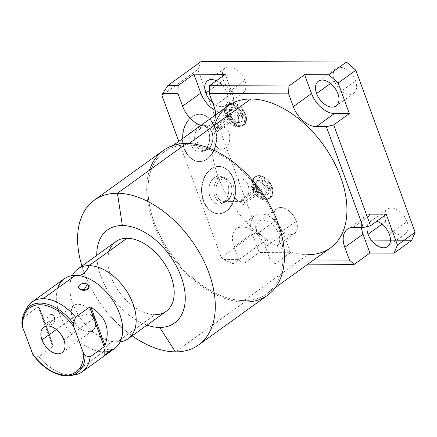 <?xml version="1.0" encoding="UTF-8"?>
<svg xmlns="http://www.w3.org/2000/svg" width="437" height="437" viewBox="0 0 437 437"><rect width="100%" height="100%" fill="white"/><g stroke="black" fill="none" stroke-linecap="round" stroke-linejoin="round"><path stroke-width="0.33" stroke-dasharray="2.19 1.64" d="M211.361 124.436A22.418 13.924 -125.8 0 1 200.971 125.392A22.418 13.924 -125.8 0 0 215.556 114.882A22.418 13.924 -125.8 0 1 211.361 124.436L229.589 111.304A22.418 13.924 54.2 0 1 215.113 110.43A22.418 13.924 -125.8 0 0 232.173 93.185L225.273 74.328L232.173 93.185A22.418 13.924 54.2 0 1 229.589 111.304M313.733 259.955L270.099 259.764L265.417 246.976A22.418 13.924 -125.8 0 0 242.437 226.978A22.418 13.924 -125.8 0 0 234.041 246.839L238.722 259.633L223.673 259.567L221.264 257.469L178.782 141.375L221.264 257.469L223.673 259.567L238.722 259.633L243.447 263.893L233.172 263.844L223.673 259.567L233.172 263.844L266.581 239.782L257.175 231.599L221.264 257.469L257.175 231.599L197.868 69.538L201.304 61.409L197.868 69.538L257.175 231.599L266.581 239.782L411.714 240.41L266.581 239.782L233.172 263.844L243.447 263.893L238.722 259.633L234.041 246.839L252.269 233.708L259.168 252.564L290.55 252.701L283.646 233.844A22.418 13.924 -125.8 0 0 260.665 213.846A22.418 13.924 -125.8 0 0 252.269 233.708L259.168 252.564L243.447 263.893L259.168 252.564L290.55 252.701L283.646 233.844L265.417 246.976A22.418 13.924 -125.8 0 0 236.63 228.715A22.418 13.924 -125.8 0 0 234.041 246.839L252.269 233.708A22.418 13.924 54.2 0 1 254.858 215.588A22.418 13.924 54.2 0 1 283.646 233.844L265.417 246.976L270.099 259.764L313.733 259.955M214.572 125.151A87.547 54.379 -125.8 0 0 235.243 208.596A87.547 54.379 -125.8 0 0 307.845 254.634L244.043 300.596A87.547 54.379 -125.8 0 0 266.734 293.806A87.547 54.379 -125.8 0 0 269.471 206.652A87.547 54.379 -125.8 0 0 187.085 144.953L189.035 143.544L187.085 144.953A87.547 54.379 -125.8 0 0 164.394 151.737A87.547 54.379 -125.8 0 0 161.663 238.892A87.547 54.379 -125.8 0 0 244.043 300.596L307.845 254.634A87.547 54.379 54.2 0 1 225.459 192.935A87.547 54.379 54.2 0 1 228.196 105.781M330.536 247.85A87.547 54.379 54.2 0 1 307.845 254.634M267.706 295.155A89.208 55.412 54.2 0 1 244.583 302.071L175.461 351.867L244.583 302.071A89.208 55.412 54.2 0 1 170.605 255.159A89.208 55.412 54.2 0 1 149.541 170.13M244.043 300.596A87.547 54.379 -125.8 0 0 276.839 223.039A87.547 54.379 -125.8 0 0 187.085 144.953A87.547 54.379 -125.8 0 0 154.294 222.509A87.547 54.379 -125.8 0 0 244.043 300.596M81.916 266.051A89.208 55.412 -125.8 0 0 132.182 335.834A89.208 55.412 54.2 0 1 81.916 266.051M244.583 302.071A89.208 55.412 54.2 0 1 160.636 239.197A89.208 55.412 54.2 0 1 163.422 150.388M96.763 255.355A57.334 35.61 -125.8 0 0 147.029 325.133A57.334 35.61 -125.8 0 1 96.763 255.355M166.142 311.368A43.001 26.712 54.2 0 1 154.998 314.7A43.001 26.712 54.2 0 1 119.339 292.091A43.001 26.712 54.2 0 1 109.184 251.1M154.998 314.7L116.985 342.084A43.001 26.712 -125.8 0 0 120.12 341.876A43.001 26.712 -125.8 0 1 116.985 342.084L154.998 314.7A43.001 26.712 54.2 0 1 114.532 284.394A43.001 26.712 54.2 0 1 115.876 241.59M81.785 276.168L77.496 275.6A17.89 12.777 90.2 0 0 78.425 275.556A17.89 12.777 -89.8 0 1 77.496 275.6A17.89 12.777 -89.8 0 1 75.497 275.37A17.89 12.777 90.2 0 0 77.496 275.6C74.006 276.118 72.564 276.479 73.159 276.67C72.793 277.26 71.062 277.042 69.936 284.706A43.001 26.712 -125.8 0 1 72.362 275.578A43.001 26.712 -125.8 0 0 80.009 317.579A43.001 26.712 -125.8 0 0 116.985 342.084A17.89 12.777 90.2 0 0 114.986 341.854A17.89 12.777 90.2 0 0 103.471 351.818A43.001 26.712 54.2 0 1 67.811 329.203A43.001 26.712 54.2 0 1 57.662 288.218M69.936 284.706A43.001 26.712 -125.8 0 0 110.698 341.286A43.001 26.712 -125.8 0 0 116.985 342.084A17.89 12.777 -89.8 0 0 114.986 341.854A17.89 12.777 -89.8 0 0 103.471 351.818L71.111 375.126A43.001 26.712 -125.8 0 0 72.629 375.083M111.872 350.086A43.001 26.712 54.2 0 1 103.471 351.818A43.001 26.712 54.2 0 1 63.01 321.512A43.001 26.712 54.2 0 1 64.354 278.702M114.62 348.486A43.001 26.712 54.2 0 1 103.471 351.818L71.111 375.126A43.001 26.712 54.2 0 1 38.664 356.641L33.682 355.428L33.037 354.91M110.681 351.211L112.009 349.917M107.748 352.419L104.629 355.418L104.651 348.721L110.523 350.174L104.651 348.721L104.629 355.418L107.988 352.206M104.137 356.035L104.743 355.587M21.855 323.877L24.139 316.951A43.001 26.712 54.2 0 1 26.804 308.003M74.935 374.815A43.001 26.712 54.2 0 1 71.111 375.126A43.001 26.712 -125.8 0 1 38.664 356.641L52.702 346.53L38.177 306.84L24.139 316.951L21.937 323.336A40.941 25.433 54.2 0 1 24.663 311.974M70.488 375.591A40.941 25.433 54.2 0 1 33.682 355.428L38.664 356.641L52.702 346.53L38.177 306.84L38.871 307.036C43.044 316.257 47.699 328.985 52.844 345.214L52.702 346.53L52.844 345.214C47.699 328.985 43.044 316.257 38.871 307.036L52.844 345.214L38.871 307.036L38.177 306.84L24.139 316.951A43.001 26.712 -125.8 0 1 25.821 310.106M56.357 329.52L72.455 317.923A15.65 9.723 54.2 0 1 74.257 305.272A15.65 9.723 54.2 0 1 94.359 318.021L63.884 339.975L94.359 318.021A15.65 9.723 54.2 0 1 92.557 330.672A15.65 9.723 54.2 0 1 72.455 317.923L56.357 329.52M94.359 318.021L89.388 313.662L72.455 317.923C78.343 335.873 101.608 335.971 94.359 318.021C88.471 300.072 65.206 299.973 72.455 317.923L89.388 313.662L94.359 318.021M32.939 354.784L33.682 355.428M54.297 317.131C56.963 322.943 49.359 328.111 47.371 322.124C45.191 316.301 52.762 311.149 54.297 317.131C56.805 322.998 49.681 328.132 47.371 322.124L54.647 319.644L54.297 317.131L54.647 319.644L47.371 322.124C45.339 316.257 52.462 311.128 54.297 317.131M80.397 289.212L83.489 290.905L83.888 290.212L83.489 290.905L80.397 289.212M161.958 95.403L197.868 69.538L161.958 95.403M191.614 116.898A23.647 16.89 90.2 0 0 184.267 148.755A23.647 16.89 90.2 0 0 207.001 158.942A23.647 16.89 90.2 0 0 214.349 127.091A23.647 16.89 90.2 0 0 191.614 116.898L192.018 116.903A23.647 16.89 90.2 0 0 183.272 143.462A23.647 16.89 90.2 0 0 199.605 161.57A23.647 16.89 90.2 0 0 207.4 158.948L207.001 158.942A23.647 16.89 -89.8 0 1 199.206 161.57A23.647 16.89 -89.8 0 1 182.874 143.462A23.647 16.89 -89.8 0 1 191.614 116.898A23.647 16.89 -89.8 0 1 199.409 114.27A23.647 16.89 -89.8 0 1 215.741 132.384A23.647 16.89 -89.8 0 1 207.001 158.942L207.4 158.948A23.647 16.89 90.2 0 0 216.14 132.384A23.647 16.89 90.2 0 0 199.813 114.275A23.647 16.89 90.2 0 0 192.018 116.903L191.614 116.898M210.71 169.086A23.647 16.89 90.2 0 0 203.369 200.944A23.647 16.89 90.2 0 0 226.098 211.131A23.647 16.89 90.2 0 0 233.445 179.274A23.647 16.89 90.2 0 0 210.71 169.086L211.115 169.086A23.647 16.89 -89.8 0 1 233.844 179.279A23.647 16.89 -89.8 0 1 226.497 211.131A23.647 16.89 -89.8 0 1 203.768 200.944A23.647 16.89 -89.8 0 1 211.115 169.086A23.647 16.89 90.2 0 0 202.375 195.65A23.647 16.89 90.2 0 0 218.702 213.759A23.647 16.89 90.2 0 0 226.497 211.131L226.098 211.131A23.647 16.89 -89.8 0 1 218.303 213.759A23.647 16.89 -89.8 0 1 201.97 195.645A23.647 16.89 -89.8 0 1 210.71 169.086A23.647 16.89 -89.8 0 1 218.505 166.459A23.647 16.89 -89.8 0 1 234.838 184.572A23.647 16.89 -89.8 0 1 226.098 211.131L226.497 211.131A23.647 16.89 90.2 0 0 235.243 184.572A23.647 16.89 90.2 0 0 218.91 166.459A23.647 16.89 90.2 0 0 211.115 169.086L210.71 169.086M207.4 158.948A23.647 16.89 -89.8 0 1 184.671 148.755A23.647 16.89 -89.8 0 1 192.018 116.903A23.647 16.89 -89.8 0 1 214.747 127.091A23.647 16.89 -89.8 0 1 207.4 158.948M204.248 150.333A13.962 9.969 90.2 0 0 208.586 131.526A13.962 9.969 90.2 0 0 195.17 125.512A13.962 9.969 90.2 0 0 190.832 144.319A13.962 9.969 90.2 0 0 204.248 150.333L207.886 149.263A12.733 9.095 90.2 0 0 212.77 136.328A12.733 9.095 90.2 0 0 205.767 125.517A12.733 9.095 90.2 0 0 199.6 126.621L195.17 125.512A13.962 9.969 -89.8 0 1 201.932 124.305A13.962 9.969 -89.8 0 1 209.602 136.153A13.962 9.969 -89.8 0 1 204.248 150.333A13.962 9.969 -89.8 0 1 201.812 151.563A13.962 9.969 -89.8 0 1 190.319 142.653A13.962 9.969 -89.8 0 1 195.17 125.512L199.6 126.621A12.733 9.095 90.2 0 0 195.175 142.254A12.733 9.095 90.2 0 0 205.663 150.383A12.733 9.095 90.2 0 0 207.886 149.263L204.248 150.333M208.444 147.935L207.886 149.263A12.733 9.095 -89.8 0 1 195.645 143.773A12.733 9.095 -89.8 0 1 199.6 126.621L201.135 127.954A11.236 8.024 90.2 0 0 197.644 143.09A11.236 8.024 90.2 0 0 208.444 147.935A11.236 8.024 90.2 0 0 211.934 132.799A11.236 8.024 90.2 0 0 201.135 127.954L199.6 126.621A12.733 9.095 -89.8 0 1 211.841 132.105A12.733 9.095 -89.8 0 1 207.886 149.263L208.444 147.935L225.432 148.006A11.236 8.024 90.2 0 0 229.736 136.513A11.236 8.024 90.2 0 0 223.449 127.02L220.92 126.812L216.047 128.019L201.135 127.954A11.236 8.024 -89.8 0 1 204.838 126.708A11.236 8.024 -89.8 0 1 212.601 135.312A11.236 8.024 -89.8 0 1 208.444 147.935A11.236 8.024 -89.8 0 1 204.74 149.181A11.236 8.024 -89.8 0 1 196.983 140.577A11.236 8.024 -89.8 0 1 201.135 127.954L216.047 128.019C219.117 126.692 221.586 126.359 223.449 127.02L216.861 131.766A2.808 1.743 -125.8 0 0 217.473 131.548A2.808 1.743 -125.8 0 0 217.795 129.281L235.002 116.881A2.808 1.743 54.2 0 1 234.68 119.154A2.808 1.743 54.2 0 1 231.075 116.865L213.862 129.265A2.808 1.743 -125.8 0 0 214.19 129.947L216.047 128.019L214.19 129.947A2.808 1.743 54.2 0 1 213.862 129.265A2.808 1.743 54.2 0 1 214.917 126.774A2.808 1.743 54.2 0 1 217.795 129.281A2.808 1.743 54.2 0 1 216.861 131.766L216.2 129.958L214.19 129.947L216.2 129.958A11.236 8.024 90.2 0 0 214.327 142.227A11.236 8.024 90.2 0 0 221.728 149.257A11.236 8.024 90.2 0 0 225.432 148.006L208.444 147.935M264.767 189.571A7.336 4.556 54.2 0 1 262.02 196.071A7.336 4.556 54.2 0 1 254.498 189.527A7.336 4.556 54.2 0 1 257.246 183.027A7.336 4.556 54.2 0 1 264.767 189.571L266.226 188.522A7.336 4.556 54.2 0 1 265.379 194.454A7.336 4.556 54.2 0 1 255.956 188.478L254.498 189.527A7.336 4.556 -125.8 0 0 263.921 195.503A7.336 4.556 -125.8 0 0 264.767 189.571A7.336 4.556 -125.8 0 0 255.345 183.595A7.336 4.556 -125.8 0 0 254.498 189.527L255.956 188.478A7.336 4.556 -125.8 0 0 263.478 195.022A7.336 4.556 -125.8 0 0 266.226 188.522A7.336 4.556 -125.8 0 0 258.704 181.978A7.336 4.556 -125.8 0 0 255.956 188.478A7.336 4.556 54.2 0 1 256.803 182.546A7.336 4.556 54.2 0 1 266.226 188.522L264.767 189.571M257.666 189.543A2.808 1.743 -125.8 0 0 260.545 192.045A2.808 1.743 -125.8 0 0 261.599 189.56A2.808 1.743 -125.8 0 0 258.72 187.052A2.808 1.743 -125.8 0 0 257.666 189.543L240.459 201.938A2.808 1.743 -125.8 0 0 244.07 204.226A2.808 1.743 -125.8 0 0 244.392 201.954L261.599 189.56A2.808 1.743 54.2 0 1 261.277 191.827A2.808 1.743 54.2 0 1 257.666 189.543A2.808 1.743 54.2 0 1 257.994 187.271A2.808 1.743 54.2 0 1 261.599 189.56L244.392 201.954A2.808 1.743 -125.8 0 0 241.634 199.452L248.221 194.711L241.634 199.452A2.808 1.743 54.2 0 1 244.392 201.954A2.808 1.743 54.2 0 1 243.338 204.445A2.808 1.743 54.2 0 1 240.459 201.938L257.666 189.543M238.176 116.898A7.336 4.556 54.2 0 1 235.423 123.398A7.336 4.556 54.2 0 1 227.901 116.854A7.336 4.556 54.2 0 1 230.649 110.353A7.336 4.556 54.2 0 1 238.176 116.898L239.634 115.849A7.336 4.556 -125.8 0 0 232.107 109.299A7.336 4.556 -125.8 0 0 229.359 115.805A7.336 4.556 -125.8 0 0 236.881 122.349A7.336 4.556 -125.8 0 0 239.634 115.849A7.336 4.556 54.2 0 1 238.788 121.781A7.336 4.556 54.2 0 1 229.359 115.805L227.901 116.854A7.336 4.556 -125.8 0 0 237.329 122.83A7.336 4.556 -125.8 0 0 238.176 116.898A7.336 4.556 -125.8 0 0 228.748 110.922A7.336 4.556 -125.8 0 0 227.901 116.854L229.359 115.805A7.336 4.556 54.2 0 1 230.206 109.873A7.336 4.556 54.2 0 1 239.634 115.849L238.176 116.898M231.075 116.865A2.808 1.743 -125.8 0 0 233.953 119.372A2.808 1.743 -125.8 0 0 235.002 116.881A2.808 1.743 -125.8 0 0 232.123 114.379A2.808 1.743 -125.8 0 0 231.075 116.865A2.808 1.743 54.2 0 1 231.397 114.598A2.808 1.743 54.2 0 1 235.002 116.881L217.795 129.281A2.808 1.743 -125.8 0 0 214.19 126.992A2.808 1.743 -125.8 0 0 213.862 129.265L231.075 116.865M225.487 115.789A12.87 7.997 54.2 0 1 230.31 104.383A12.87 7.997 54.2 0 1 243.507 115.865A12.87 7.997 54.2 0 1 238.684 127.265A12.87 7.997 54.2 0 1 225.487 115.789L227.568 114.286A12.87 7.997 54.2 0 1 229.054 103.886A12.87 7.997 54.2 0 1 245.583 114.368L243.507 115.865A12.87 7.997 -125.8 0 0 226.972 105.383A12.87 7.997 -125.8 0 0 225.487 115.789A12.87 7.997 -125.8 0 0 242.022 126.271A12.87 7.997 -125.8 0 0 243.507 115.865L244.835 114.904A12.87 7.997 54.2 0 1 243.349 125.31A12.87 7.997 54.2 0 1 226.819 114.827L225.487 115.789M252.083 188.462A12.87 7.997 54.2 0 1 256.907 177.056A12.87 7.997 54.2 0 1 270.099 188.538A12.87 7.997 54.2 0 1 265.281 199.938A12.87 7.997 54.2 0 1 252.083 188.462L254.159 186.965A12.87 7.997 -125.8 0 0 267.357 198.442A12.87 7.997 -125.8 0 0 272.18 187.041A12.87 7.997 -125.8 0 0 258.983 175.559A12.87 7.997 -125.8 0 0 254.159 186.965A12.87 7.997 54.2 0 1 255.645 176.559A12.87 7.997 54.2 0 1 272.18 187.041L270.099 188.538A12.87 7.997 -125.8 0 0 253.569 178.056A12.87 7.997 -125.8 0 0 252.083 188.462A12.87 7.997 -125.8 0 0 268.613 198.944A12.87 7.997 -125.8 0 0 270.099 188.538L271.432 187.582A12.87 7.997 54.2 0 1 269.946 197.983A12.87 7.997 54.2 0 1 253.416 187.5L252.083 188.462M226.819 114.827A12.87 7.997 -125.8 0 0 243.349 125.31A12.87 7.997 -125.8 0 0 244.835 114.904L245.583 114.368A12.87 7.997 54.2 0 1 244.097 124.769A12.87 7.997 54.2 0 1 227.568 114.286L226.819 114.827A2.092 0.677 -20.1 0 0 226.317 115.554A2.092 0.677 -20.1 0 0 227.682 115.707A2.092 0.677 -20.1 0 0 229.747 114.838A8.685 5.397 -125.8 0 0 240.902 121.912A8.685 5.397 -125.8 0 0 241.907 114.893A2.092 0.677 -20.1 0 0 241.404 115.619A2.092 0.677 -20.1 0 0 242.764 115.772A2.092 0.677 -20.1 0 0 244.835 114.904A12.87 7.997 54.2 0 1 243.349 125.31A12.87 7.997 54.2 0 1 226.819 114.827A12.87 7.997 54.2 0 1 228.305 104.421A12.87 7.997 54.2 0 1 244.835 114.904A2.092 0.677 159.9 0 1 242.764 115.772A2.092 0.677 159.9 0 1 241.404 115.619A2.092 0.677 159.9 0 1 241.907 114.893A8.685 5.397 -125.8 0 0 230.752 107.819A8.685 5.397 -125.8 0 0 229.747 114.838A2.092 0.677 159.9 0 1 227.682 115.707A2.092 0.677 159.9 0 1 226.317 115.554A2.092 0.677 159.9 0 1 226.819 114.827A2.092 0.677 159.9 0 1 228.89 113.959A2.092 0.677 159.9 0 1 230.25 114.117A2.092 0.677 159.9 0 1 229.747 114.838A8.685 5.397 54.2 0 1 230.752 107.819A8.685 5.397 54.2 0 1 241.907 114.893A2.092 0.677 159.9 0 1 243.977 114.024A2.092 0.677 159.9 0 1 245.337 114.177A2.092 0.677 159.9 0 1 244.835 114.904A12.87 7.997 -125.8 0 0 228.305 104.421A12.87 7.997 -125.8 0 0 226.819 114.827A12.87 7.997 -125.8 0 0 243.349 125.31A12.87 7.997 -125.8 0 0 244.835 114.904A2.092 0.677 -20.1 0 0 245.337 114.177A2.092 0.677 -20.1 0 0 243.977 114.024A2.092 0.677 -20.1 0 0 241.907 114.893A8.685 5.397 54.2 0 1 240.902 121.912A8.685 5.397 54.2 0 1 229.747 114.838A2.092 0.677 -20.1 0 0 230.25 114.117A2.092 0.677 -20.1 0 0 228.89 113.959A2.092 0.677 -20.1 0 0 226.819 114.827M355.565 80.9A15.224 9.456 -125.8 0 0 339.959 67.325A15.224 9.456 -125.8 0 0 334.261 80.812A15.224 9.456 -125.8 0 0 349.862 94.387A15.224 9.456 -125.8 0 0 355.565 80.9L337.883 93.638L355.565 80.9A15.224 9.456 54.2 0 1 353.812 93.207A15.224 9.456 54.2 0 1 334.261 80.812A15.224 9.456 54.2 0 1 336.015 68.505A15.224 9.456 54.2 0 1 355.565 80.9M407.038 221.564A15.224 9.456 -125.8 0 0 391.437 207.985A15.224 9.456 -125.8 0 0 385.734 221.472A15.224 9.456 -125.8 0 0 401.341 235.046A15.224 9.456 -125.8 0 0 407.038 221.564L389.356 234.298L407.038 221.564A15.224 9.456 54.2 0 1 405.285 233.866A15.224 9.456 54.2 0 1 385.734 221.472A15.224 9.456 54.2 0 1 387.488 209.165A15.224 9.456 54.2 0 1 407.038 221.564M244.818 80.424A15.224 9.456 -125.8 0 0 229.212 66.845A15.224 9.456 -125.8 0 0 223.515 80.332A15.224 9.456 -125.8 0 0 239.115 93.911A15.224 9.456 -125.8 0 0 244.818 80.424L227.136 93.163A15.224 9.456 54.2 0 1 225.213 105.579A15.224 9.456 54.2 0 1 212.672 102.842A15.224 9.456 -125.8 0 0 225.383 105.464A15.224 9.456 -125.8 0 0 227.136 93.163A15.224 9.456 -125.8 0 0 216.31 80.779A15.224 9.456 54.2 0 1 227.136 93.163L244.818 80.424A15.224 9.456 54.2 0 1 243.065 92.731A15.224 9.456 54.2 0 1 223.515 80.332A15.224 9.456 54.2 0 1 225.268 68.025A15.224 9.456 54.2 0 1 244.818 80.424M296.291 221.084A15.224 9.456 -125.8 0 0 280.691 207.509A15.224 9.456 -125.8 0 0 274.988 220.991A15.224 9.456 -125.8 0 0 290.594 234.571A15.224 9.456 -125.8 0 0 296.291 221.084L278.615 233.822A15.224 9.456 54.2 0 1 272.912 247.304A15.224 9.456 54.2 0 1 257.306 233.729A15.224 9.456 54.2 0 1 263.008 220.243A15.224 9.456 54.2 0 1 278.615 233.822A15.224 9.456 -125.8 0 0 259.065 221.422A15.224 9.456 -125.8 0 0 257.306 233.729L274.988 220.991A15.224 9.456 54.2 0 1 276.741 208.689A15.224 9.456 54.2 0 1 296.291 221.084A15.224 9.456 54.2 0 1 294.538 233.391A15.224 9.456 54.2 0 1 274.988 220.991L257.306 233.729A15.224 9.456 -125.8 0 0 276.856 246.124A15.224 9.456 -125.8 0 0 278.615 233.822L296.291 221.084M245.583 114.368A12.87 7.997 -125.8 0 0 232.386 102.886A12.87 7.997 -125.8 0 0 227.568 114.286A12.87 7.997 -125.8 0 0 240.76 125.769A12.87 7.997 -125.8 0 0 245.583 114.368M330.563 83.472L334.261 80.812L330.563 83.472M386.259 214.392L371.412 214.327A22.418 13.924 -125.8 0 0 361.475 227.491A22.418 13.924 54.2 0 1 365.605 216.064A22.418 13.924 54.2 0 1 371.412 214.327L353.183 227.458L371.412 214.327L386.259 214.392M367.118 226.552A15.224 9.456 54.2 0 1 376.77 221.226A15.224 9.456 -125.8 0 0 369.806 221.903A15.224 9.456 -125.8 0 0 367.118 226.552M274.824 264.024L270.099 259.764L274.824 264.024L290.55 252.701L274.824 264.024L307.883 264.167L274.824 264.024M213.944 106.311L232.173 93.185L213.944 106.311M382.036 224.132L385.734 221.472L382.036 224.132M209.372 90.519L223.515 80.332L209.372 90.519M253.416 187.5A12.87 7.997 -125.8 0 0 269.946 197.983A12.87 7.997 -125.8 0 0 271.432 187.582L272.18 187.041A12.87 7.997 54.2 0 1 270.694 197.448A12.87 7.997 54.2 0 1 254.159 186.965L253.416 187.5A2.092 0.677 -20.1 0 0 252.914 188.227A2.092 0.677 -20.1 0 0 254.274 188.385A2.092 0.677 -20.1 0 0 256.344 187.517A8.685 5.397 -125.8 0 0 267.499 194.591A8.685 5.397 -125.8 0 0 268.504 187.566A2.092 0.677 -20.1 0 0 268.001 188.292A2.092 0.677 -20.1 0 0 269.361 188.451A2.092 0.677 -20.1 0 0 271.432 187.582A12.87 7.997 54.2 0 1 269.946 197.983A12.87 7.997 54.2 0 1 253.416 187.5A12.87 7.997 54.2 0 1 254.897 177.1A12.87 7.997 54.2 0 1 271.432 187.582A2.092 0.677 159.9 0 1 269.361 188.451A2.092 0.677 159.9 0 1 268.001 188.292A2.092 0.677 159.9 0 1 268.504 187.566A8.685 5.397 -125.8 0 0 257.344 180.492A8.685 5.397 -125.8 0 0 256.344 187.517A2.092 0.677 159.9 0 1 254.274 188.385A2.092 0.677 159.9 0 1 252.914 188.227A2.092 0.677 159.9 0 1 253.416 187.5A2.092 0.677 159.9 0 1 255.481 186.632A2.092 0.677 159.9 0 1 256.841 186.79A2.092 0.677 159.9 0 1 256.344 187.517A8.685 5.397 54.2 0 1 257.344 180.492A8.685 5.397 54.2 0 1 268.504 187.566A2.092 0.677 159.9 0 1 270.569 186.697A2.092 0.677 159.9 0 1 271.929 186.856A2.092 0.677 159.9 0 1 271.432 187.582A12.87 7.997 -125.8 0 0 254.897 177.1A12.87 7.997 -125.8 0 0 253.416 187.5A12.87 7.997 -125.8 0 0 269.946 197.983A12.87 7.997 -125.8 0 0 271.432 187.582A2.092 0.677 -20.1 0 0 271.929 186.856A2.092 0.677 -20.1 0 0 270.569 186.697A2.092 0.677 -20.1 0 0 268.504 187.566A8.685 5.397 54.2 0 1 267.499 194.591A8.685 5.397 54.2 0 1 256.344 187.517A2.092 0.677 -20.1 0 0 256.841 186.79A2.092 0.677 -20.1 0 0 255.481 186.632A2.092 0.677 -20.1 0 0 253.416 187.5M247.479 194.875L242.453 200.184L240.284 201.249A2.808 1.743 -125.8 0 0 240.459 201.938A2.808 1.743 54.2 0 1 240.284 201.249L242.295 201.26L241.634 199.452L242.295 201.26A11.236 8.024 -89.8 0 1 233.271 193.826A11.236 8.024 -89.8 0 1 237.22 180.219A11.236 8.024 -89.8 0 1 246.386 182.011A11.236 8.024 -89.8 0 1 248.221 194.711A11.236 8.024 90.2 0 0 240.924 178.968A11.236 8.024 90.2 0 0 237.22 180.219L220.232 180.142A11.236 8.024 -89.8 0 1 223.935 178.897A11.236 8.024 -89.8 0 1 231.697 187.5A11.236 8.024 -89.8 0 1 227.54 200.119L242.453 200.184C244.878 197.273 246.801 195.448 248.221 194.711M242.295 201.26L240.284 201.249L242.453 200.184L227.54 200.119A11.236 8.024 -89.8 0 1 223.837 201.37A11.236 8.024 -89.8 0 1 216.08 192.761A11.236 8.024 -89.8 0 1 220.232 180.142L237.22 180.219A11.236 8.024 90.2 0 0 233.068 192.837A11.236 8.024 90.2 0 0 240.825 201.441A11.236 8.024 90.2 0 0 242.295 201.26M227.54 200.119L226.983 201.446A12.733 9.095 -89.8 0 1 214.742 195.962A12.733 9.095 -89.8 0 1 218.697 178.804L220.232 180.142A11.236 8.024 90.2 0 0 216.741 195.279A11.236 8.024 90.2 0 0 227.54 200.119A11.236 8.024 90.2 0 0 231.031 184.982A11.236 8.024 90.2 0 0 220.232 180.142L218.697 178.804A12.733 9.095 -89.8 0 1 230.938 184.294A12.733 9.095 -89.8 0 1 226.983 201.446L227.54 200.119M223.345 202.522L226.983 201.446A12.733 9.095 90.2 0 0 231.867 188.516A12.733 9.095 90.2 0 0 224.864 177.706A12.733 9.095 90.2 0 0 218.697 178.804L214.267 177.701A13.962 9.969 -89.8 0 1 221.029 176.493A13.962 9.969 -89.8 0 1 228.698 188.342A13.962 9.969 -89.8 0 1 223.345 202.522A13.962 9.969 -89.8 0 1 220.909 203.746A13.962 9.969 -89.8 0 1 209.416 194.842A13.962 9.969 -89.8 0 1 214.267 177.701L218.697 178.804A12.733 9.095 90.2 0 0 214.272 194.443A12.733 9.095 90.2 0 0 224.76 202.566A12.733 9.095 90.2 0 0 226.983 201.446L223.345 202.522A13.962 9.969 90.2 0 0 227.682 183.715A13.962 9.969 90.2 0 0 214.267 177.701A13.962 9.969 90.2 0 0 209.929 196.503A13.962 9.969 90.2 0 0 223.345 202.522M216.2 129.958L216.861 131.766L223.449 127.02A11.236 8.024 -89.8 0 1 229.736 136.513A11.236 8.024 -89.8 0 1 225.432 148.006A11.236 8.024 -89.8 0 1 215.244 144.576A11.236 8.024 -89.8 0 1 216.2 129.958M275.376 287.584L266.734 293.806M173.036 145.516L164.394 151.737M110.698 341.286L114.986 341.854C117.296 341.745 118.744 341.39 119.323 340.784C119.044 340.172 120.716 342.471 122.546 332.748M43.782 327.226L74.257 305.272M62.076 352.626L92.557 330.672M80.545 289.294L83.489 290.905L86.515 289.895M112.058 349.436L104.651 348.721L103.88 356.193M199.206 161.57L199.605 161.57M199.409 114.27L199.813 114.275M205.767 125.517L201.932 124.305M201.812 151.563L205.663 150.383M220.068 126.774L204.838 126.708M234.68 119.154L217.473 131.548M265.379 194.454L263.921 195.503M226.972 105.383L229.054 103.886M244.097 124.769L242.022 126.271M243.349 125.31C235.417 129.286 229.392 122.251 226.317 115.554C224.973 113.773 225.028 105.716 228.305 104.421C236.237 100.444 242.262 107.48 245.337 114.177C246.681 115.963 246.626 124.015 243.349 125.31M240.902 121.912C242.169 121.377 242.333 119.279 241.404 115.619C240.044 111.981 237.591 109.343 234.052 107.71L230.752 107.819C229.474 108.381 229.305 110.479 230.25 114.117C232.036 119.967 239.35 123.911 240.902 121.912M318.333 81.244L336.015 68.505M347.377 229.196L365.605 216.064M236.63 228.715L254.858 215.588M336.129 105.945L353.812 93.207M369.806 221.903L387.488 209.165M387.603 246.605L405.285 233.866M207.586 80.763L225.268 68.025M225.383 105.464L243.065 92.731M259.065 221.422L276.741 208.689M276.856 246.124L294.538 233.391M253.569 178.056L255.645 176.559M270.694 197.448L268.613 198.944M269.946 197.983C262.014 201.96 255.989 194.924 252.914 188.227C251.565 186.446 251.625 178.394 254.897 177.1C262.834 173.118 268.853 180.153 271.929 186.856C273.278 188.637 273.218 196.688 269.946 197.983M267.499 194.591C268.76 194.05 268.93 191.952 268.001 188.292C266.636 184.654 264.188 182.021 260.643 180.383L257.344 180.492C256.066 181.055 255.902 183.152 256.841 186.79C258.628 192.641 265.947 196.584 267.499 194.591M256.803 182.546L255.345 183.595M238.788 121.781L237.329 122.83M230.206 109.873L228.748 110.922M261.277 191.827L244.07 204.226M257.994 187.271L247.173 195.066M240.924 178.968L223.935 178.897M223.837 201.37L240.825 201.441M224.864 177.706L221.029 176.493M220.909 203.746L224.76 202.566M218.303 213.759L218.702 213.759M218.505 166.459L218.91 166.459M231.397 114.598L214.19 126.992M221.728 149.257L204.74 149.181"/><path stroke-width="0.66" d="M162.837 93.321L177.886 93.387L182.568 106.18A22.418 13.924 -125.8 0 0 200.971 125.392A22.418 13.924 -125.8 0 1 182.568 106.18L177.886 93.387L162.837 93.321L167.901 85.472L178.17 85.515L177.886 93.387L178.17 85.515L193.897 74.192L200.796 93.048A22.418 13.924 -125.8 0 0 215.113 110.43A22.418 13.924 54.2 0 1 200.796 93.048L182.568 106.18L200.796 93.048L193.897 74.192L225.273 74.328L193.897 74.192L178.17 85.515L167.901 85.472L162.837 93.321L161.958 95.403L162.837 93.321M215.556 114.882A22.418 13.924 -125.8 0 0 213.944 106.311L209.263 93.523L288.633 93.862L293.314 106.655A22.418 13.924 -125.8 0 0 316.295 126.648L326.368 126.692L363.256 227.502L353.183 227.458A22.418 13.924 -125.8 0 0 344.788 247.315L349.469 260.108L313.733 259.955L349.469 260.108L344.788 247.315L363.016 234.183L369.915 253.039L394.032 253.149L397.468 245.02L386.259 214.392L397.468 245.02L415.15 232.282L411.714 240.41L394.032 253.149L369.915 253.039L354.194 264.369L349.469 260.108L354.194 264.369L307.883 264.167L354.194 264.369L369.915 253.039L363.016 234.183A22.418 13.924 54.2 0 1 361.475 227.491A22.418 13.924 -125.8 0 0 363.016 234.183L344.788 247.315A22.418 13.924 -125.8 0 1 347.377 229.196A22.418 13.924 -125.8 0 1 353.183 227.458L363.256 227.502L326.368 126.692L333.644 124.911L370.538 225.716L386.259 214.392L370.538 225.716L363.256 227.502L370.538 225.716L333.644 124.911L326.368 126.692L316.295 126.648L334.524 113.522L349.371 113.582L338.162 82.954L328.755 74.771L304.644 74.667L311.543 93.523A22.418 13.924 -125.8 0 0 334.524 113.522L349.371 113.582L333.644 124.911L349.371 113.582L338.162 82.954L328.755 74.771L346.437 62.038L355.844 70.215L415.15 232.282L355.844 70.215L338.162 82.954L355.844 70.215L346.437 62.038L201.304 61.409L167.901 85.472L201.304 61.409L346.437 62.038L328.755 74.771L304.644 74.667L311.543 93.523L293.314 106.655A22.418 13.924 -125.8 0 0 316.295 126.648L334.524 113.522A22.418 13.924 54.2 0 1 311.543 93.523L293.314 106.655L288.633 93.862L209.263 93.523L209.547 85.652L288.917 85.996L288.633 93.862L288.917 85.996L304.644 74.667L288.917 85.996L209.547 85.652L209.263 93.523L213.944 106.311A22.418 13.924 -125.8 0 1 215.556 114.882M178.782 141.375L161.958 95.403L178.782 141.375M307.845 254.634A87.547 54.379 -125.8 0 0 340.636 177.078A87.547 54.379 -125.8 0 0 250.887 98.991A87.547 54.379 -125.8 0 0 214.572 125.151M173.036 145.516L228.196 105.781A87.547 54.379 54.2 0 1 250.887 98.991L189.035 143.544L250.887 98.991A87.547 54.379 54.2 0 1 333.273 160.696A87.547 54.379 54.2 0 1 330.536 247.85L275.376 287.584M149.541 170.13A89.208 55.412 54.2 0 1 186.544 143.473A89.208 55.412 54.2 0 1 278.003 223.039A89.208 55.412 54.2 0 1 244.583 302.071M117.422 193.263A89.208 55.412 -125.8 0 0 94.299 200.179A89.208 55.412 -125.8 0 0 81.916 266.051A89.208 55.412 54.2 0 1 117.422 193.263L122.36 225.514A57.334 35.61 -125.8 0 0 96.763 255.355A57.334 35.61 -125.8 0 1 122.36 225.514L117.422 193.263A89.208 55.412 54.2 0 1 208.875 272.835A89.208 55.412 54.2 0 1 175.461 351.867A89.208 55.412 54.2 0 1 132.182 335.834A89.208 55.412 -125.8 0 0 175.461 351.867L159.663 327.444L175.461 351.867A89.208 55.412 -125.8 0 0 198.584 344.951A89.208 55.412 -125.8 0 0 201.37 256.137A89.208 55.412 -125.8 0 0 117.422 193.263L186.544 143.473L117.422 193.263M94.299 200.179L163.422 150.388A89.208 55.412 54.2 0 1 186.544 143.473A89.208 55.412 54.2 0 1 270.492 206.346A89.208 55.412 54.2 0 1 267.706 295.155L198.584 344.951M147.029 325.133A57.334 35.61 -125.8 0 0 159.663 327.444A57.334 35.61 -125.8 0 0 181.137 276.648A57.334 35.61 -125.8 0 0 122.36 225.514A57.334 35.61 -125.8 0 1 181.137 276.648A57.334 35.61 -125.8 0 1 159.663 327.444A57.334 35.61 -125.8 0 1 147.029 325.133M109.184 251.1A43.001 26.712 54.2 0 1 127.025 238.252A43.001 26.712 54.2 0 1 171.107 276.605A43.001 26.712 54.2 0 1 154.998 314.7M77.862 268.968L115.876 241.59A43.001 26.712 54.2 0 1 127.025 238.252A43.001 26.712 54.2 0 1 167.486 268.558A43.001 26.712 54.2 0 1 166.142 311.368L128.128 338.751A43.001 26.712 -125.8 0 0 129.472 295.942A43.001 26.712 -125.8 0 0 89.011 265.636L127.025 238.252L89.011 265.636A43.001 26.712 -125.8 0 0 77.862 268.968A43.001 26.712 -125.8 0 0 72.362 275.578A43.001 26.712 -125.8 0 1 89.011 265.636A17.89 12.777 -89.8 0 1 78.425 275.556A17.89 12.777 90.2 0 0 89.011 265.636A43.001 26.712 -125.8 0 1 132.302 301.945A43.001 26.712 -125.8 0 1 120.12 341.876A43.001 26.712 -125.8 0 0 128.128 338.751M57.662 288.218A43.001 26.712 54.2 0 1 75.497 275.37A43.001 26.712 54.2 0 1 81.785 276.168A43.001 26.712 54.2 0 1 122.546 332.748A43.001 26.712 54.2 0 1 111.872 350.086M72.629 375.083A43.001 26.712 -125.8 0 0 82.254 371.794A43.001 26.712 -125.8 0 0 90.104 356.86L104.143 346.749L104.989 345.438C110.49 329.252 105.83 316.53 91.022 307.26L89.618 307.064L75.579 317.169A43.001 26.712 -125.8 0 0 43.137 298.684L75.497 275.37A43.001 26.712 54.2 0 1 115.963 305.676A43.001 26.712 54.2 0 1 114.62 348.486L107.988 353.26M80.698 289.376L86.515 289.895L89.066 287.338L87.324 284.225L83.888 290.212L87.324 284.225C82.538 281.324 75.011 286.727 80.397 289.212C85.144 292.626 92.666 287.224 87.324 284.225C82.271 281.428 75.142 286.563 80.397 289.212L80.687 289.37M112.009 349.917L107.748 352.419M104.743 355.587L104.104 356.057M107.988 352.206L112.058 349.436L111.555 350.43L110.523 350.174L111.555 350.43L104.765 355.576L110.681 351.211M21.85 324.008C21.894 319.42 22.833 315.405 24.663 311.974L26.804 308.003A43.001 26.712 54.2 0 1 43.137 298.684A43.001 26.712 54.2 0 1 75.579 317.169L73.378 323.56A40.941 25.433 -125.8 0 0 24.663 311.974A40.941 25.433 -125.8 0 0 21.937 323.336L22.413 326.712L21.937 323.336M24.663 311.974A40.941 25.433 54.2 0 1 73.378 323.56L75.579 317.169L89.618 307.064L104.143 346.749L90.104 356.86A43.001 26.712 54.2 0 1 74.935 374.815L70.488 375.591A40.941 25.433 -125.8 0 0 85.122 355.647L90.104 356.86L85.122 355.647A40.941 25.433 54.2 0 1 70.488 375.591C57.198 376.82 44.678 369.882 32.933 354.773M33.682 355.428A40.941 25.433 -125.8 0 0 70.488 375.591M73.853 326.936A39.598 24.598 -125.8 0 0 40.051 304.726A39.598 24.598 -125.8 0 0 22.413 326.712A39.598 24.598 54.2 0 1 40.051 304.726A39.598 24.598 54.2 0 1 73.853 326.936L83.445 353.14L85.122 355.647L83.445 353.14A39.598 24.598 54.2 0 1 65.812 375.121A39.598 24.598 54.2 0 1 32.005 352.916A39.598 24.598 -125.8 0 0 65.812 375.121A39.598 24.598 -125.8 0 0 83.445 353.14L73.853 326.936L73.378 323.56L73.853 326.936M33.037 354.91L22.413 326.712L32.939 354.784M63.884 339.975A15.65 9.723 -125.8 0 0 47.841 326.013A15.65 9.723 -125.8 0 0 41.974 339.877A15.65 9.723 -125.8 0 0 58.023 353.839A15.65 9.723 -125.8 0 0 63.884 339.975A15.65 9.723 -125.8 0 0 43.782 327.226A15.65 9.723 -125.8 0 0 41.974 339.877L56.357 329.52L41.974 339.877A15.65 9.723 -125.8 0 0 62.076 352.626A15.65 9.723 -125.8 0 0 63.884 339.975M104.143 346.749L104.989 345.438L91.022 307.26L89.618 307.064L104.143 346.749M91.022 307.26C105.83 316.53 110.49 329.252 104.989 345.438L91.022 307.26M31.988 302.016L64.354 278.702A43.001 26.712 54.2 0 1 75.497 275.37L43.137 298.684A43.001 26.712 -125.8 0 0 31.988 302.016A43.001 26.712 -125.8 0 0 25.821 310.106M337.883 93.638A15.224 9.456 -125.8 0 0 318.333 81.244A15.224 9.456 -125.8 0 0 316.579 93.545L330.563 83.472L316.579 93.545A15.224 9.456 54.2 0 1 322.277 80.064A15.224 9.456 54.2 0 1 337.883 93.638A15.224 9.456 54.2 0 1 332.18 107.125A15.224 9.456 54.2 0 1 316.579 93.545A15.224 9.456 -125.8 0 0 336.129 105.945A15.224 9.456 -125.8 0 0 337.883 93.638M205.832 93.07A15.224 9.456 54.2 0 1 216.31 80.779A15.224 9.456 -125.8 0 0 207.586 80.763A15.224 9.456 -125.8 0 0 205.832 93.07L209.372 90.519L205.832 93.07A15.224 9.456 -125.8 0 0 212.672 102.842A15.224 9.456 54.2 0 1 205.832 93.07M368.052 234.205A15.224 9.456 54.2 0 1 367.118 226.552A15.224 9.456 -125.8 0 0 368.052 234.205L382.036 224.132L368.052 234.205A15.224 9.456 -125.8 0 0 387.603 246.605A15.224 9.456 -125.8 0 0 389.356 234.298A15.224 9.456 54.2 0 1 383.659 247.784A15.224 9.456 54.2 0 1 368.052 234.205M376.77 221.226A15.224 9.456 54.2 0 1 389.356 234.298A15.224 9.456 -125.8 0 0 376.77 221.226M225.273 74.328L209.547 85.652L225.273 74.328M415.15 232.282L411.714 240.41L394.032 253.149L397.468 245.02L415.15 232.282M82.254 371.794L104.137 356.035"/></g></svg>
